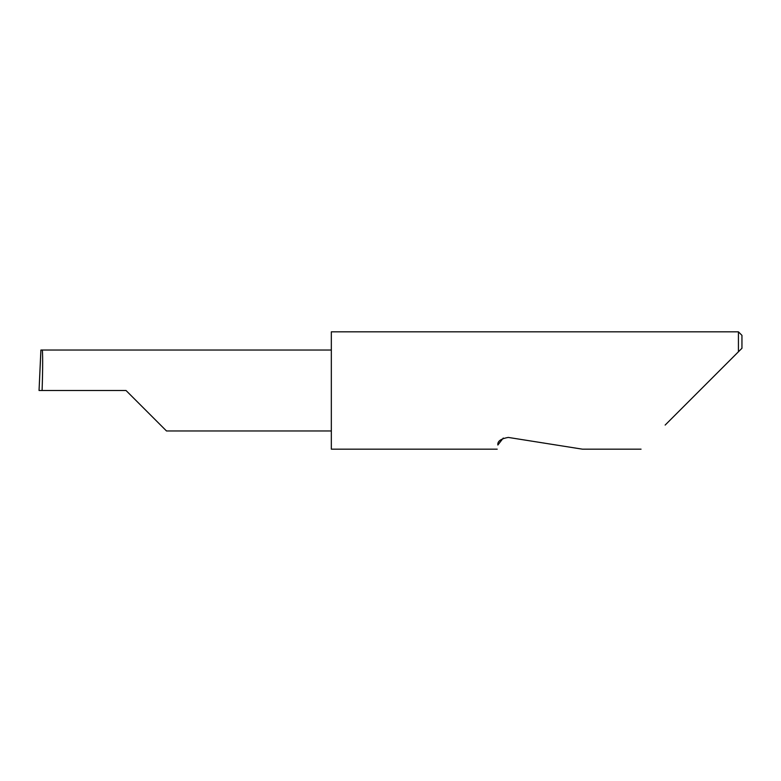 <?xml version="1.0" encoding="UTF-8"?>
<svg xmlns="http://www.w3.org/2000/svg" width="781" height="781" viewBox="0 0 781 781"><rect width="100%" height="100%" fill="white"/><g stroke="black" fill="none" stroke-linecap="round" stroke-linejoin="round"><path stroke-width="1.17" d="M126.024 390.5L166.49 430.966L126.024 390.5L166.49 430.966L126.024 390.5L42.086 390.5C42.848 370.477 42.848 348.228 42.086 350.034L40.915 350.034L39.05 390.5L42.086 390.5M503.267 438.063L497.858 445.033C496.989 450.51 496.989 450.51 497.858 445.033C497.351 441.255 500.846 438.717 508.324 437.428L582.392 449.163L508.324 437.428M665.148 425.069L738.426 351.782L738.426 331.837L331.329 331.837L331.329 449.163L497.204 449.163M741.95 348.267L738.426 351.782L741.95 348.267L741.95 335.361L738.426 331.837M331.329 350.034L42.086 350.034M166.49 430.966L331.329 430.966M641.055 449.163L582.392 449.163M40.895 350.034L39.05 390.5"/></g></svg>
